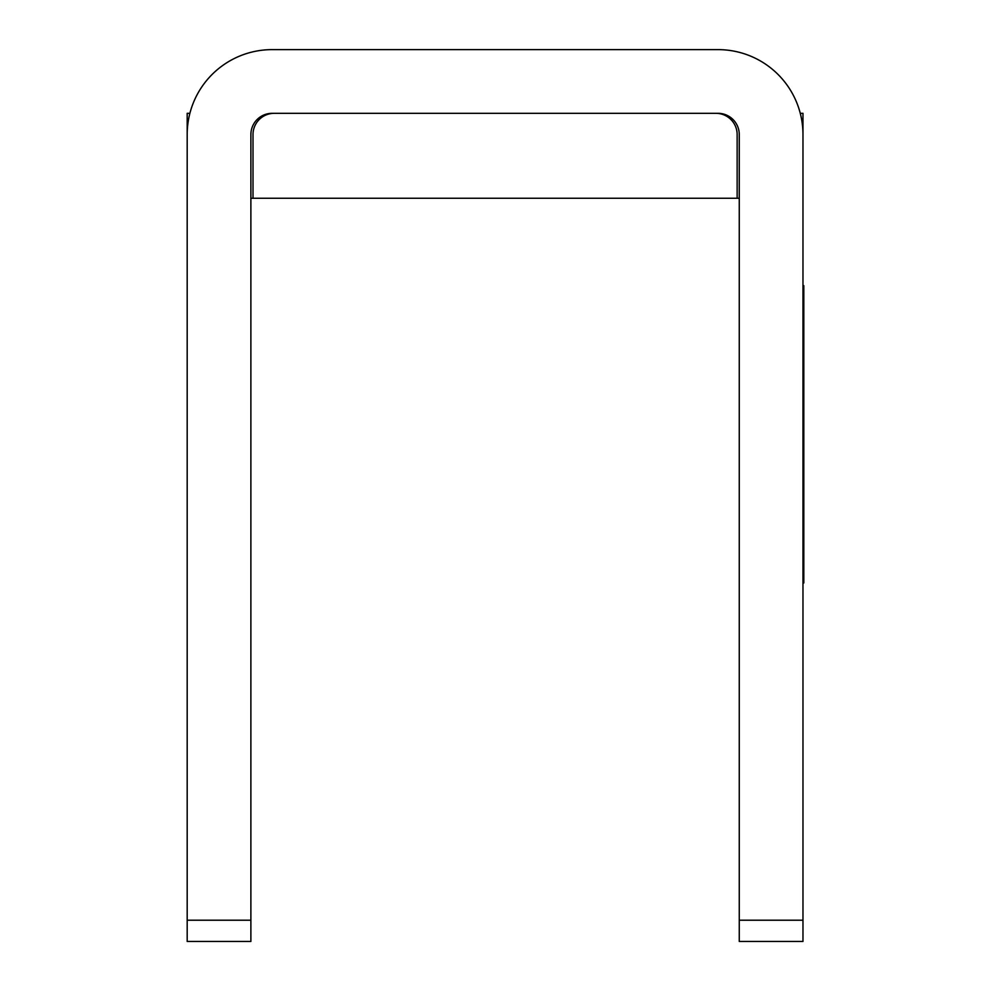 <?xml version="1.0" encoding="UTF-8"?>
<svg xmlns="http://www.w3.org/2000/svg" width="991" height="991" viewBox="0 0 991 991"><rect width="100%" height="100%" fill="white"/><g stroke="black" fill="none" stroke-linecap="round" stroke-linejoin="round"><path stroke-width="1.49" d="M250.884 920.218L250.884 134.553A21.232 21.232 0 0 1 272.116 113.321L718.029 113.321A21.232 21.232 0 0 1 739.261 134.553L739.261 920.218L802.97 920.218L802.97 134.553A84.941 84.941 0 0 0 718.029 49.624L272.116 49.624A84.941 84.941 0 0 0 187.188 134.553L187.188 941.45L250.884 941.45L250.884 920.218L187.188 920.218M802.97 920.218L802.97 941.45L739.261 941.45L739.261 920.218M802.97 336.407L803.812 336.407L803.812 582.956L802.97 582.956M802.97 400.104L803.812 400.104M802.97 343.183L803.812 343.183M802.97 485.045L803.812 485.045M802.97 421.348L803.812 421.348M802.97 285.681L803.812 285.681L803.812 336.407M800.27 113.321L802.97 113.321L802.97 198.262M739.261 198.262L737.143 198.262L737.143 134.553A21.232 21.232 0 0 0 715.911 113.321L274.247 113.321A21.232 21.232 0 0 0 253.002 134.553L253.002 198.262L250.884 198.262M187.188 198.262L187.188 113.321L189.876 113.321M737.143 198.262L253.002 198.262"/></g></svg>
